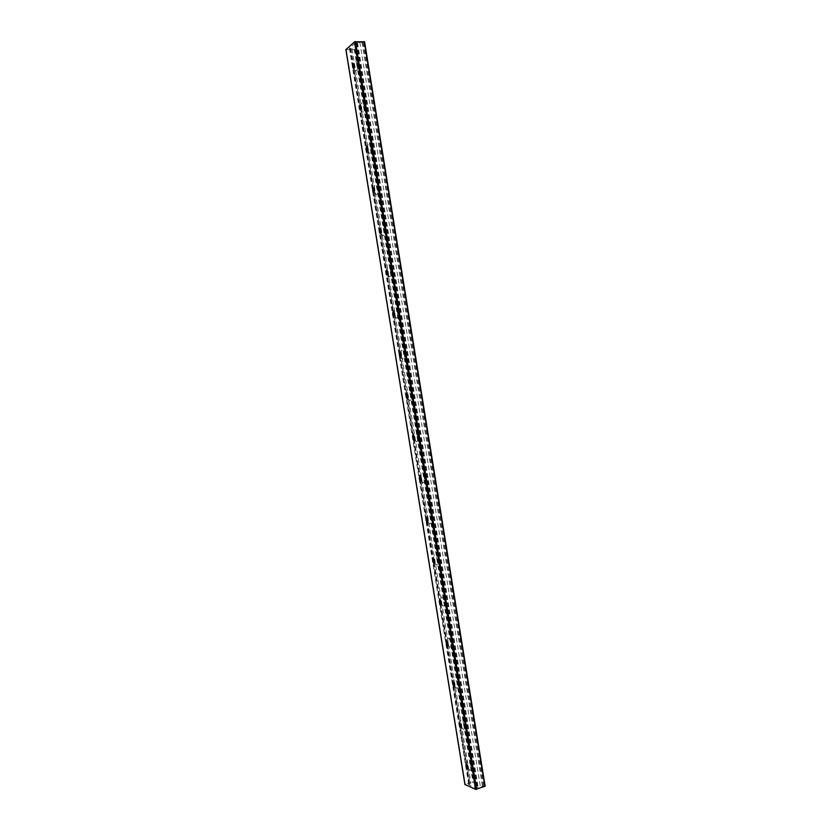 <?xml version="1.0" encoding="UTF-8"?>
<svg xmlns="http://www.w3.org/2000/svg" width="831" height="831" viewBox="0 0 831 831"><rect width="100%" height="100%" fill="white"/><g stroke="black" fill="none" stroke-linecap="round" stroke-linejoin="round"><path stroke-width="0.62" stroke-dasharray="4.16 3.12" d="M467.998 768.446L470.138 770.327C473.992 769.953 467.749 756.636 466.69 762.941L466.679 764.354M466.336 764.302C467.801 764.936 468.362 766.338 468.03 768.509L467.749 768.706M461.298 727.405L463.418 729.265C467.334 728.922 461.205 715.595 460.073 721.962L460.042 723.282M459.72 723.24C461.174 723.874 461.724 725.276 461.35 727.426L461.06 727.624M454.599 686.333L456.686 688.203C460.665 687.881 454.671 674.533 453.456 680.973L453.404 682.209M453.103 682.168C454.557 682.802 455.076 684.193 454.671 686.333L454.37 686.531M446.486 641.075C447.93 641.719 448.428 643.101 447.982 645.23L449.945 647.12C453.986 646.84 448.138 633.44 446.839 639.963L446.766 641.106M439.869 599.961C441.303 600.626 441.78 602.008 441.303 604.106L443.214 606.038C447.307 605.799 441.604 592.326 440.212 598.933L440.139 599.992M434.478 563.044L436.462 564.935C440.617 564.748 435.07 551.202 433.595 557.881L433.502 558.868M433.252 558.837C434.665 559.502 435.122 560.883 434.603 562.971L434.26 563.179M427.768 521.91L429.793 523.831C433.886 523.457 428.505 510.109 426.968 516.809L426.874 517.723M426.625 517.692C428.027 518.378 428.464 519.759 427.913 521.826L427.56 522.034M421.057 480.765L423.124 482.718C427.144 482.094 421.919 469.027 420.341 475.716L420.237 476.568M419.998 476.527C421.39 477.233 421.795 478.614 421.213 480.682L420.85 480.879M414.347 439.599L416.466 441.583C420.403 440.721 415.344 427.923 413.713 434.592L413.609 435.392M414.15 439.713L414.513 439.506C415.126 437.459 414.752 436.067 413.371 435.351M407.626 398.423L409.797 400.438C413.651 399.347 408.759 386.799 407.086 393.458L406.972 394.195M406.743 394.154C408.104 394.902 408.457 396.294 407.803 398.329L407.419 398.537M406.961 394.455L400.926 357.226L403.139 359.272C406.889 357.964 402.173 345.665 400.469 352.282L400.345 352.988M400.116 352.946C401.456 353.705 401.778 355.107 401.093 357.143L400.708 357.34M394.206 316.029L396.46 318.096C400.137 316.569 395.598 304.51 393.842 311.095L393.717 311.77M393.479 311.718C394.798 312.508 395.099 313.91 394.382 315.936L393.987 316.133M387.495 274.801L389.791 276.9C393.375 275.165 389.012 263.334 387.215 269.878L387.08 270.532M387.215 269.878L386.81 270.47C388.139 271.28 388.42 272.703 387.672 274.729L387.267 274.916M380.785 233.563L383.122 235.692C386.612 233.76 382.426 222.147 380.588 228.639L380.453 229.283M380.588 228.639L380.183 229.2C381.481 230.052 381.73 231.485 380.951 233.501L380.546 233.677M374.075 192.314L375.664 194.558L376.443 194.475C379.84 192.345 375.841 180.94 373.96 187.38L373.815 188.014M373.96 187.38L373.545 187.92C374.812 188.803 375.03 190.247 374.23 192.262L373.825 192.439M367.375 151.045L368.902 153.351L369.764 153.236C373.067 150.93 369.244 139.722 367.333 146.09L367.177 146.734M367.333 146.09L366.907 146.63C368.133 147.534 368.341 148.998 367.499 151.013L367.105 151.18M360.664 109.765L362.139 112.123L363.074 111.988C366.294 109.505 362.659 98.484 360.706 104.779L360.54 105.444M360.249 105.308C361.464 106.254 361.641 107.739 360.779 109.744L360.374 109.91M353.591 63.977C354.785 64.963 354.93 66.459 354.048 68.474L355.388 70.895L356.395 70.718C359.522 68.069 356.063 57.225 354.079 63.436L353.902 64.132M485.055 786.157L484.026 785.711L480.495 787.227L474.958 787.58L468.715 784.703L471 783.124L475.249 781.992L474.179 781.504L465.017 784.537M345.956 49.631L355.637 49.569L356.499 48.79L352.095 49.06L349.425 48.312L354.473 43.7L359.854 42.298L363.698 42.599L364.539 41.862M354.66 43.628L475.155 787.591M354.546 43.721L475.02 787.528M363.698 42.599L484.026 785.711M362.908 42.724L483.247 785.835M362.015 42.319L482.52 786.51M359.854 42.298L480.495 787.227M357.559 42.765L478.168 787.508M357.247 42.797L477.867 787.57M356.561 42.786L477.223 787.798M355.19 43.16L475.81 787.871M349.519 48.146L468.85 784.838M350.028 48.53L406.151 394.985M406.151 395.016L412.81 436.119M413.298 439.1L419.468 477.243M419.956 480.225L426.126 518.347M426.615 521.328L432.785 559.44M433.273 562.421L439.443 600.512M439.921 603.493L446.091 641.574M446.579 644.555L452.739 682.625M453.227 685.596L459.387 723.656M459.875 726.626L466.035 764.665M466.046 764.749L469.214 784.308M350.703 48.53L353.217 64.101M353.268 64.403L359.916 105.412M359.958 105.693L366.606 146.703M366.648 146.962L373.285 187.983M373.327 188.211L379.975 229.252M380.006 229.439L386.654 270.501M386.675 270.646L393.333 311.739M393.354 311.833L400.012 352.957L400.469 352.282M400.023 352.998L427.404 522.034M427.404 522.065L434.062 563.169M434.073 563.21L440.721 604.293M440.731 604.334L447.379 645.396M447.39 645.448L454.038 686.489M454.048 686.551L469.847 784.09M350.931 48.572L353.424 63.987M353.455 64.174L353.715 65.753M354.12 68.277L360.124 105.319M360.145 105.464L360.374 106.887M360.81 109.599L366.814 146.63M366.824 146.734L367.042 148.022M367.51 150.91L373.503 187.92M373.514 187.972L373.701 189.125M374.199 192.2L380.349 230.218M380.878 233.48L387.007 271.301M387.672 274.729L393.655 312.363M394.247 315.988L400.313 353.414M407.585 398.309L413.599 435.475M414.222 439.329L420.257 476.568M420.87 480.328L426.926 517.744M427.508 521.317L433.595 558.91M434.146 562.296L440.264 600.055M440.783 603.254L446.922 641.189M447.41 644.202L453.581 682.303M454.038 685.128L454.266 686.541M456.686 688.203L454.297 686.562L460.239 723.406M463.418 729.265L460.966 727.634L466.897 764.489M467.583 768.706L470.055 783.976M352.095 49.06L471 783.124M354.224 49.081L473.005 782.428M355.99 48.728L474.781 782.21M356.457 48.863L475.187 781.929M355.637 49.569L474.179 781.504M354.962 49.756L473.483 781.545M346.247 49.673L465.277 784.402M467.656 768.717L470.138 770.327M466.181 764.364L466.69 762.941M459.574 723.302L460.073 721.962M452.957 682.22L453.456 680.973M447.597 645.448L449.945 647.12M446.34 641.127L446.839 639.963M440.887 604.334L443.214 606.038M439.734 600.003L440.212 598.933M434.187 563.2L436.462 564.935M433.117 558.868L433.595 557.881M427.477 522.055L429.72 523.831M426.5 517.723L426.968 516.809M420.766 480.9L422.969 482.707M419.894 476.558L420.341 475.716M414.025 439.713L416.217 441.573M413.277 435.371L413.713 434.592M407.315 398.527L409.465 400.438M406.66 394.164L407.086 393.458M400.594 357.33L402.703 359.283M393.873 316.123L395.94 318.117M393.427 311.718L393.842 311.095M387.153 274.895L389.178 276.941M380.421 233.667L382.426 235.755M373.701 192.418L375.664 194.558M366.97 151.149L368.902 153.351M360.249 109.879L362.139 112.123M360.27 105.308L360.706 104.779M353.518 68.589L355.388 70.895M353.622 63.987L354.079 63.436M354.473 43.7L474.958 787.58M349.425 48.312L468.715 784.703M356.499 48.79L475.249 781.992"/><path stroke-width="1.25" d="M466.679 764.354L467.998 768.446M467.749 768.706L465.942 765.039L466.336 764.302M467.354 768.696L466.056 764.489C467.562 764.645 468.185 765.995 467.946 768.54L467.354 768.696M460.042 723.282L461.298 727.405M461.06 727.624L459.304 723.998L459.72 723.24M460.696 727.634L459.429 723.437C460.935 723.583 461.548 724.923 461.267 727.457L460.696 727.634M453.404 682.209L454.599 686.333M454.37 686.531L452.666 682.947L453.103 682.168M454.038 686.541L452.802 682.365C454.308 682.5 454.91 683.83 454.578 686.364L454.038 686.489M446.766 641.106L447.899 645.251L447.379 645.448L446.164 641.272C447.68 641.397 448.262 642.727 447.899 645.251M447.67 645.427L446.018 641.875L446.486 641.075M440.139 599.992L440.721 604.334L439.537 600.169C441.053 600.283 441.614 601.602 441.209 604.127M440.97 604.314L439.381 600.782L439.869 599.961M433.502 558.868L434.478 563.044M434.26 563.179L432.733 559.678L433.252 558.837M434.062 563.2C432.754 562.244 432.369 560.852 432.909 559.045C434.426 559.159 434.966 560.478 434.52 562.992L434.062 563.2M426.874 517.723L427.768 521.91M427.56 522.034L426.085 518.544L426.625 517.692M427.394 522.065C426.085 521.141 425.701 519.749 426.272 517.9C427.788 518.014 428.308 519.333 427.82 521.847L427.404 522.034M420.237 476.568L421.057 480.765M420.85 480.879L419.437 477.399L419.998 476.527M420.735 480.9C419.406 480.027 419.042 478.635 419.634 476.734C421.151 476.859 421.649 478.178 421.12 480.692L420.766 480.9M413.609 435.392L414.347 439.599M414.139 439.713L412.789 436.233L413.371 435.351M414.056 439.734C412.727 438.893 412.373 437.501 412.997 435.558C414.513 435.683 414.991 437.013 414.42 439.526L414.056 439.734M406.972 394.195L407.626 398.423M407.387 398.537C406.047 397.748 405.705 396.356 406.359 394.361C407.876 394.496 408.322 395.826 407.709 398.35L406.13 395.047L406.743 394.154M400.345 352.988L400.916 357.237L400.313 353.414M400.719 357.34C399.368 356.592 399.036 355.19 399.721 353.144C401.228 353.3 401.653 354.64 400.999 357.153L399.482 353.85L400.116 352.946M393.717 311.77L394.206 316.029M393.987 316.133L392.824 312.622L393.479 311.718M394.039 316.123C392.679 315.416 392.357 314.004 393.084 311.905C394.58 312.092 394.985 313.432 394.289 315.946L394.039 316.123M387.08 270.532L387.495 274.801M387.267 274.916L386.166 271.384L386.841 270.47L386.166 271.384M387.36 274.884C385.989 274.22 385.688 272.807 386.436 270.657C387.932 270.864 388.306 272.225 387.578 274.729L387.36 274.884M380.453 229.283L380.785 233.563M380.546 233.677L379.507 230.125L380.193 229.2L379.507 230.125M380.681 233.636C379.3 233.012 379.009 231.6 379.788 229.387C381.273 229.616 381.626 230.997 380.858 233.511L380.681 233.636M373.815 188.014L374.075 192.314M373.825 192.439L372.849 188.834L373.545 187.92L372.849 188.834M373.992 192.376C372.61 191.795 372.33 190.372 373.15 188.097C374.615 188.367 374.947 189.759 374.137 192.262L373.992 192.376M367.177 146.734L367.375 151.045M367.105 151.18L366.191 147.534L366.897 146.62L366.191 147.534M367.302 151.097C365.92 150.556 365.65 149.123 366.502 146.786C367.946 147.097 368.258 148.5 367.406 151.013L367.302 151.097M360.54 105.444L360.664 109.765M360.374 109.91L359.532 106.212L360.249 105.308M360.612 109.806C359.221 109.308 358.971 107.864 359.844 105.464C361.277 105.817 361.558 107.241 360.685 109.754L360.612 109.806M353.902 64.132L353.923 68.495C352.531 68.049 352.282 66.584 353.196 64.122C354.608 64.517 354.858 65.961 353.954 68.474M353.653 68.62L352.874 64.87L353.591 63.977M465.017 784.537L475.685 789.398L485.138 786.23L364.591 41.768L354.598 41.779L345.956 49.631M355.46 41.55L476.579 789.357M354.598 41.779L475.685 789.398M364.29 41.664L484.889 786.427M399.482 353.84L400.023 352.998M406.151 394.985L406.66 394.164M412.81 436.119L413.298 439.1M419.468 477.243L419.956 480.225M426.126 518.347L426.615 521.328M432.785 559.44L433.273 562.421M439.443 600.512L439.921 603.493M446.091 641.574L446.579 644.555M452.739 682.625L453.227 685.596M459.387 723.656L459.875 726.626M353.715 65.753L354.12 68.277M360.374 106.887L360.81 109.599M367.042 148.022L367.51 150.91M373.701 189.125L374.199 192.2M380.349 230.218L380.878 233.48M387.007 271.301L387.568 274.739M393.655 312.363L394.247 315.988M406.961 394.455L407.585 398.309M413.599 435.475L414.222 439.329M420.257 476.568L420.87 480.328M426.926 517.744L427.508 521.317M433.595 558.91L434.146 562.296M440.264 600.055L440.783 603.254M446.922 641.189L447.41 644.202M453.581 682.303L454.038 685.128M460.239 723.406L460.925 727.634M466.897 764.489L467.583 768.706M345.925 49.434L465.048 784.734M465.942 765.039L466.181 764.364M459.304 723.998L459.574 723.302M452.666 682.947L452.957 682.22M446.018 641.875L446.34 641.127M439.381 600.782L439.734 600.003M432.733 559.678L433.117 558.868M426.085 518.544L426.5 517.723M419.437 477.399L419.894 476.558M412.789 436.233L413.277 435.371M392.824 312.622L393.427 311.718M359.532 106.212L360.27 105.308M352.874 64.87L353.622 63.987M364.591 41.768L485.138 786.23M345.862 49.548L464.955 784.641"/></g></svg>
